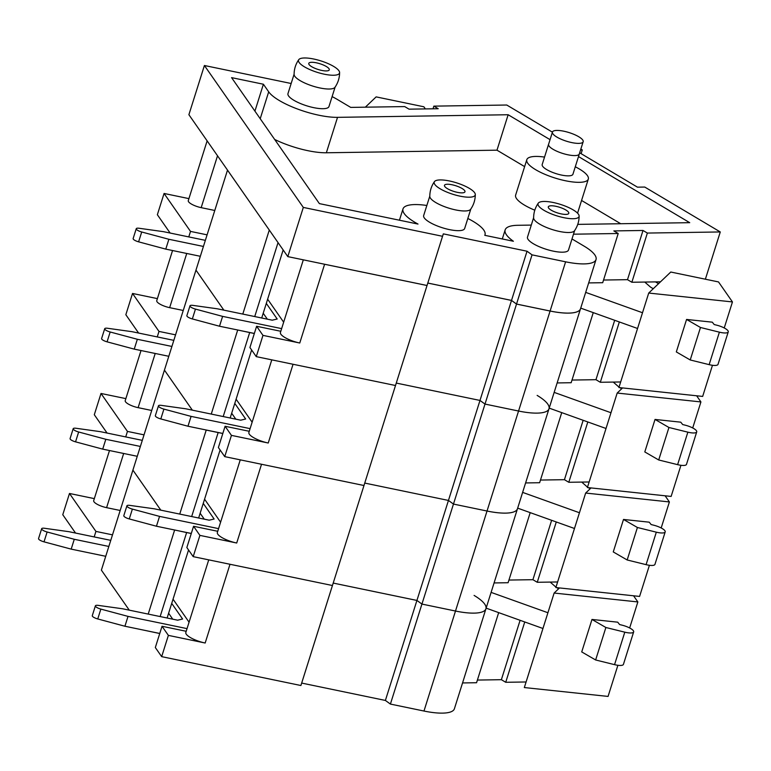 <?xml version="1.0" encoding="UTF-8"?>
<svg xmlns="http://www.w3.org/2000/svg" width="771" height="771" viewBox="0 0 771 771"><rect width="100%" height="100%" fill="white"/><g stroke="black" fill="none" stroke-linecap="round" stroke-linejoin="round"><path stroke-width="1.16" d="M658.53 283.699L655.495 281.897M660.506 281.82L631.863 282.253L627.498 279.671L603.539 280.037M579.898 152.947L637.453 187.16L644.749 187.054L720.278 231.955L647.37 233.064L643.014 230.471L613.851 230.915L618.207 233.507L602.7 282.706L588.668 282.918M537.146 395.407A42.993 12.018 -162.5 0 1 548.991 408.784L580.515 308.785A42.993 12.018 -162.5 0 1 580.515 308.785A42.993 12.018 -162.5 0 1 550.099 311.012L516.531 304.053L511.52 300.411L427.818 283.053L427.038 285.492L287.805 256.618L188.895 114.706L204.411 65.506L291.159 83.499M109.492 450.534L93.696 500.63A10.746 3.007 17.5 0 0 106.591 507.655L120.189 510.479M112.499 534.852L95.922 531.412L69.477 493.469L94.322 498.625M208.729 559.862L185.83 632.471A16.124 4.501 17.5 0 0 205.173 643.014L168.377 635.381L162.026 626.274L155.328 647.534L161.669 656.641L300.902 685.515L301.683 683.077L385.394 700.444L390.405 704.077L423.973 711.035A42.993 12.018 -162.5 0 0 454.398 708.79L485.923 608.791A42.993 12.018 -162.5 0 1 455.497 611.037L421.939 604.078L416.928 600.436L333.217 583.078L332.436 585.517L193.203 556.643L186.852 547.535L193.56 526.275L217.73 531.286M162.026 626.274L186.206 631.285M491.098 592.388L547.921 612.743L554.127 593.053L559.505 587.936M633.569 595.79L637.858 601.939L554.127 593.053M547.921 612.743L524.328 687.549L608.068 696.425L617.879 665.296M629.647 627.97L637.858 601.939M633.666 631.892L623.421 664.38A10.746 3.007 17.5 0 1 614.554 664.65L595.636 659.976L581.729 651.929L591.974 619.45L605.881 627.498L624.799 632.172A10.746 3.007 17.5 0 0 633.666 631.892A10.746 3.007 17.5 0 0 622.033 625.156L619.614 624.558L617.706 622.178L591.974 619.45M486.135 608.136L542.957 628.49M558.734 588.668A8.597 2.4 -162.5 0 1 556.787 587.647M555.997 587.126A8.597 2.4 -162.5 0 1 555.428 586.673L550.195 582.086M620.684 381.963L600.32 382.281L619.344 321.96M557.134 382.936L571.157 382.724L593.265 312.621M670.77 272.028L718.514 281.935L732.45 301.933L648.719 293.047L670.77 272.028M585.69 292.382L642.513 312.737L648.719 293.047M642.513 312.737L618.92 387.543L702.66 396.419L712.471 365.29M724.239 327.964L732.45 301.933M728.258 331.887L718.013 364.375A10.746 3.007 17.5 0 1 709.147 364.644L690.228 359.97L676.321 351.923L686.566 319.445L700.473 327.492L719.391 332.166A10.746 3.007 17.5 0 0 728.258 331.887A10.746 3.007 17.5 0 0 716.625 325.15L714.206 324.552L712.288 322.172L686.566 319.445M580.717 308.13L637.55 328.485M653.326 288.662A8.597 2.4 -162.5 0 1 650.02 286.667L644.768 282.061M207.129 140.862L188.288 200.624A10.746 3.007 17.5 0 0 201.183 207.65L214.781 210.473M207.091 234.847L190.514 231.406L164.069 193.463L188.914 198.619M303.321 259.837L280.422 332.465A16.124 4.501 17.5 0 0 299.765 343.008L262.969 335.375L256.618 326.268L249.92 347.528L256.261 356.636L395.494 385.51L293.057 364.269A16.124 4.501 17.5 0 1 292.623 364.172M256.618 326.268L280.798 331.279M323.194 263.952A16.124 4.501 17.5 0 0 324.591 264.27L427.028 285.511L363.97 485.508L224.737 456.634L218.386 447.527L225.093 426.276L249.264 431.288M571.995 238.943L584.196 246.2A42.993 12.018 -162.5 0 1 596.031 259.567L580.524 308.766A42.993 12.018 -162.5 0 1 550.089 311.031L516.522 304.073L511.51 300.43L427.809 283.073L427.028 285.511L442.544 236.292L303.311 207.418L204.411 65.506M474.088 595.414A42.993 12.018 -162.5 0 1 485.923 608.791L548.991 408.784A42.993 12.018 -162.5 0 1 518.555 411.03L484.998 404.071L479.986 400.438L396.275 383.071L363.97 485.508M572.005 380.055L595.964 379.689L600.32 382.281M254.334 333.515L237.699 329.998L211.264 414.075M269.31 230.076L227.503 170.121L195.969 270.12L223.869 310.154L195.969 270.12L101.377 570.126L129.277 610.16M170.131 233.044L157.361 214.724L164.069 193.463M595.964 379.689L614.689 320.302M283.661 322.191L267.633 299.196M205.356 240.35L163.587 231.685L139.117 228.264A5.378 1.503 17.5 0 0 136.245 228.717A5.378 1.503 17.5 0 0 141.71 231.994L168.878 239.28L203.438 246.45M554.156 392.381L610.979 412.736L617.185 393.056L622.563 387.929M696.637 395.783L700.916 401.932L617.185 393.056M610.979 412.736L587.396 487.542L671.127 496.428L680.947 465.289M692.715 427.963L700.916 401.932M668.939 427.491L658.704 459.979L644.797 451.931L655.032 419.443L668.939 427.491L687.857 432.165A10.746 3.007 17.5 0 0 696.724 431.895A10.746 3.007 17.5 0 0 685.091 425.149L682.682 424.551L680.764 422.171L655.032 419.443M549.193 408.129L606.016 428.483M621.792 388.661A8.597 2.4 -162.5 0 1 619.845 387.64M619.055 387.119A8.597 2.4 -162.5 0 1 618.487 386.666L613.253 382.079M172.55 250.527L156.754 300.632A10.746 3.007 17.5 0 0 169.649 307.658L183.247 310.472M175.566 334.845L158.98 331.414L132.535 293.462L157.39 298.618M136.245 228.717L133.142 238.557A5.378 1.503 17.5 0 0 138.607 241.834L165.775 249.12L200.335 256.29M266.313 303.398L277.194 319.011L272.24 320.187L217.326 308.795L192.846 305.374A5.378 1.503 17.5 0 0 189.984 305.817A5.378 1.503 17.5 0 0 195.449 309.094L222.617 316.38L281.637 328.619M189.984 305.817L186.871 315.657A5.378 1.503 17.5 0 0 192.345 318.934L219.513 326.229L222.617 316.38M219.513 326.229L254.353 333.448M263.21 313.238L267.335 319.165M269.281 230.076L242.798 314.076M237.776 330.017L249.688 332.552A10.746 3.007 17.5 0 0 250.045 332.619M190.514 231.406L188.77 236.909M262.969 335.375L256.261 356.636M596.031 259.567A42.993 12.018 -162.5 0 1 565.606 261.812L532.038 254.854L527.036 251.221L443.325 233.864L396.275 383.071L479.986 400.438L448.452 500.437L364.75 483.08L363.97 485.518L261.533 464.267A16.124 4.501 17.5 0 1 261.09 464.181M511.51 300.43L479.986 400.438L484.998 404.071L453.464 504.07L448.452 500.437L364.75 483.08L332.436 585.517L229.999 564.276A16.124 4.501 17.5 0 1 229.556 564.179M532.038 254.854L484.998 404.071L518.555 411.03L487.031 511.028L453.464 504.07L448.452 500.437L416.928 600.436M132.535 293.462L125.837 314.722L138.607 333.053M548.991 408.784A42.993 12.018 -162.5 0 1 518.555 411.03L550.089 311.031M540.471 480.054L564.439 479.687L568.796 482.28L587.81 421.968M561.731 412.63L539.633 482.723L525.61 482.935M485.923 608.791A42.993 12.018 -162.5 0 1 455.497 611.037L487.031 511.038A42.993 12.018 -162.5 0 0 517.457 508.783A42.993 12.018 -162.5 0 1 487.031 511.028L453.464 504.07L421.939 604.078L416.918 600.445L333.217 583.078L301.683 683.077M222.809 433.514L206.175 429.996M192.336 410.153L164.445 370.119L192.336 410.153M589.15 481.971L568.796 482.28M252.127 422.19L236.099 399.195M158.98 331.414L157.245 336.917M271.787 359.855L248.888 432.473A16.124 4.501 17.5 0 0 268.231 443.007L231.435 435.374L224.737 456.634M231.435 435.374L225.093 426.276M191.671 516.56L218.154 432.55A10.746 3.007 17.5 0 0 218.511 432.627M218.154 432.55L206.223 430.073L179.739 514.084M144.032 434.854L127.446 431.413L101.001 393.47L125.856 398.617M101.001 393.47L94.303 414.731L107.073 433.051M508.937 580.052L532.906 579.696L537.262 582.278L556.277 521.967M530.197 512.628L508.099 582.722L494.076 582.943M191.275 533.513L174.641 530.005L148.205 614.082M160.811 510.151L132.911 470.127L160.802 510.151M557.616 581.97L537.262 582.278M220.602 522.198L204.575 499.194M127.446 431.413L125.712 436.916M174.709 530.014L186.63 532.559A10.746 3.007 17.5 0 0 186.977 532.626M240.253 459.853L217.364 532.472A16.124 4.501 17.5 0 0 236.707 543.015L199.901 535.382L193.203 556.643M363.97 485.518L300.902 685.515M199.901 535.382L193.56 526.275M69.477 493.469L62.769 514.729L75.539 533.05M423.973 711.035L455.497 611.037L421.93 604.078L390.405 704.077M477.413 680.061L501.372 679.694L505.728 682.287L524.752 621.966M498.673 612.627L476.565 682.73L462.542 682.942M159.742 633.521L143.107 630.003M526.092 681.978L505.728 682.287M189.068 622.197L173.041 599.202M95.922 531.412L94.187 536.924M168.377 635.381L161.669 656.641M416.918 600.445L385.394 700.444M171.721 603.404L182.602 619.017L177.648 620.192L122.734 608.801L98.254 605.38A5.378 1.503 17.5 0 0 95.392 605.823A5.378 1.503 17.5 0 0 100.856 609.1L128.025 616.386L187.045 628.625M110.764 540.355L68.995 531.701L44.525 528.27A5.378 1.503 17.5 0 0 41.653 528.723A5.378 1.503 17.5 0 0 47.118 532L74.286 539.286L108.846 546.456M41.653 528.723L38.55 538.563A5.378 1.503 17.5 0 0 44.014 541.84L71.183 549.125L105.743 556.296M95.392 605.823L92.289 615.663A5.378 1.503 17.5 0 0 97.753 618.949L124.921 626.235L159.761 633.463M168.618 613.244L172.743 619.171M71.183 549.125L74.286 539.286M124.921 626.235L128.025 616.386M595.636 659.976L605.881 627.498M501.372 679.694L520.097 620.308M142.298 440.357L100.529 431.693L76.059 428.271A5.378 1.503 17.5 0 0 73.187 428.715L70.084 438.564A5.378 1.503 17.5 0 0 75.548 441.841L102.716 449.127L137.277 456.297M203.245 503.396L214.126 519.018L209.182 520.184L154.258 508.802L129.788 505.381A5.378 1.503 17.5 0 0 126.916 505.824A5.378 1.503 17.5 0 0 132.381 509.101L159.549 516.387L218.569 528.627M73.187 428.715A5.378 1.503 17.5 0 0 78.652 431.991L105.82 439.287L140.38 446.448M126.916 505.824L123.813 515.664A5.378 1.503 17.5 0 0 129.277 518.941L156.446 526.227L191.295 533.455M200.142 513.245L204.276 519.172M102.716 449.127L105.82 439.287M156.446 526.227L159.549 516.387M623.508 519.452L637.415 527.499L656.323 532.173A10.746 3.007 17.5 0 0 665.2 531.894A10.746 3.007 17.5 0 0 653.557 525.157L651.148 524.559L649.23 522.179L623.508 519.452L613.263 551.93L627.17 559.977L646.088 564.651A10.746 3.007 17.5 0 0 654.955 564.372L665.2 531.894M627.17 559.977L637.415 527.499M665.103 495.782L669.392 501.94L585.652 493.055L591.039 487.927M649.413 565.288L639.593 596.426L555.862 587.55L585.652 493.055M661.181 527.962L669.392 501.94M590.268 488.66A8.597 2.4 -162.5 0 1 588.312 487.638M587.531 487.118A8.597 2.4 -162.5 0 1 586.962 486.674L581.729 482.087M522.622 492.39L579.445 512.744M517.659 508.137L574.482 528.492M532.906 579.696L551.631 520.3M141.016 350.526L125.22 400.631A10.746 3.007 17.5 0 0 138.115 407.657L151.714 410.48M165.775 249.12L168.878 239.28M690.228 359.97L700.473 327.492M425.37 108.923L423.877 106.784L376.142 96.886L365.348 107.179M231.676 413.237L235.81 419.164M564.439 479.687L583.155 420.301M658.704 459.979L677.613 464.653A10.746 3.007 17.5 0 0 686.489 464.373L696.724 431.895M234.779 403.397L245.66 419.01L240.716 420.185L185.792 408.794L161.322 405.373A5.378 1.503 17.5 0 0 158.45 405.816L155.347 415.665A5.378 1.503 17.5 0 0 160.811 418.942L187.979 426.228L222.829 433.456M158.45 405.816A5.378 1.503 17.5 0 0 163.915 409.102L191.083 416.388L250.103 428.628M187.979 426.228L191.083 416.388M173.832 340.358L132.063 331.694L107.583 328.273A5.378 1.503 17.5 0 0 104.711 328.716L101.608 338.556A5.378 1.503 17.5 0 0 107.073 341.832L134.241 349.128L168.801 356.289M104.711 328.716A5.378 1.503 17.5 0 0 110.176 331.993L137.344 339.279L171.904 346.449M134.241 349.128L137.344 339.279M720.278 231.955L705.378 279.208M470.802 209.057L464.672 228.486A21.501 6.004 -162.5 0 1 442.361 227.753A21.501 6.004 -162.5 0 1 423.665 215.562L429.794 196.123M581.45 149.429L582.288 149.921L581.257 149.94M332.108 96.616A42.993 12.018 -162.5 0 1 337.64 99.632L350.709 107.4L404.688 106.581L409.044 109.164L438.207 108.721L433.842 106.138L506.749 105.02L552.344 132.13M443.325 233.864L442.544 236.292M618.207 233.507L573.489 234.191M467.833 218.472A42.993 12.018 -162.5 0 1 485.007 234.76A42.993 12.018 -162.5 0 1 484.776 235.319L513.399 241.256A45.393 12.683 -162.5 0 1 505.159 229.883A45.393 12.683 -162.5 0 1 517.775 225.296L531.277 225.093M577.749 224.38L689.717 222.674L578.501 156.571M549.444 139.291L508.147 114.744L337.525 117.346A42.993 12.018 -162.5 0 1 268.694 91.826L263.403 84.232L231.579 77.63L319.377 203.611L418.007 224.062A42.993 12.018 -162.5 0 1 403.002 208.902A42.993 12.018 -162.5 0 1 426.845 205.481M335.106 87.104L328.976 106.533A21.501 6.004 -162.5 0 1 306.665 105.8A21.501 6.004 -162.5 0 1 287.969 93.609L294.098 74.17M574.626 230.587L568.497 250.026A21.501 6.004 -162.5 0 1 546.196 249.284A21.501 6.004 -162.5 0 1 527.499 237.092L533.628 217.653M647.37 233.064L631.863 282.253M643.014 230.471L627.498 279.671M527.036 251.221L511.52 300.411M303.311 207.418L287.805 256.618M433.842 106.138L433.003 108.807M582.288 149.921L581.103 153.67M524.627 166.613L496.977 150.181L508.147 114.744M620.703 223.725L581.565 200.46M496.977 150.181L326.355 152.774A42.993 12.018 -162.5 0 1 274.669 139.455M254.922 111.13L263.403 84.232M339.606 72.541C339.577 77.948 338.026 82.882 334.942 87.335A21.501 6.004 -162.5 0 1 312.872 86.111A21.501 6.004 -162.5 0 1 294.098 74.45C294.127 69.043 295.678 64.109 298.762 59.656A21.501 6.004 -162.5 0 1 318.153 60.09A21.501 6.004 -162.5 0 1 338.912 70.73A21.501 6.004 -162.5 0 1 339.606 72.541A21.501 6.004 -162.5 0 1 317.228 72.339A21.501 6.004 -162.5 0 1 298.762 59.666M328.966 68.667A10.746 3.007 -162.5 0 1 329.275 69.843A10.746 3.007 -162.5 0 1 318.124 69.477A10.746 3.007 -162.5 0 1 308.776 63.376A10.746 3.007 -162.5 0 1 318.144 63.232A10.746 3.007 -162.5 0 1 328.966 68.667M475.302 194.494C475.273 199.901 473.722 204.835 470.638 209.288A21.501 6.004 -162.5 0 1 448.568 208.064A21.501 6.004 -162.5 0 1 429.794 196.403C429.823 190.996 431.375 186.062 434.459 181.609A21.501 6.004 -162.5 0 1 453.849 182.043A21.501 6.004 -162.5 0 1 474.608 192.683A21.501 6.004 -162.5 0 1 475.302 194.494A21.501 6.004 -162.5 0 1 452.924 194.292A21.501 6.004 -162.5 0 1 434.459 181.619M464.662 190.62A10.746 3.007 -162.5 0 1 464.971 191.796A10.746 3.007 -162.5 0 1 453.82 191.42A10.746 3.007 -162.5 0 1 444.472 185.329A10.746 3.007 -162.5 0 1 453.84 185.185A10.746 3.007 -162.5 0 1 464.662 190.62M579.127 216.025C579.108 221.441 577.546 226.366 574.462 230.818A21.501 6.004 -162.5 0 1 552.393 229.604A21.501 6.004 -162.5 0 1 533.619 217.933C533.648 212.526 535.199 207.592 538.293 203.149A21.501 6.004 -162.5 0 1 557.684 203.573A21.501 6.004 -162.5 0 1 578.443 214.222A21.501 6.004 -162.5 0 1 579.127 216.025A21.501 6.004 -162.5 0 1 556.758 215.822A21.501 6.004 -162.5 0 1 538.283 203.149M534.804 210.194A32.247 9.011 -162.5 0 1 515.635 195.121L526.805 159.684A32.247 9.011 -162.5 0 1 544.528 157.091M568.497 212.16A10.746 3.007 -162.5 0 1 568.796 213.326A10.746 3.007 -162.5 0 1 557.645 212.96A10.746 3.007 -162.5 0 1 548.297 206.859A10.746 3.007 -162.5 0 1 557.664 206.715A10.746 3.007 -162.5 0 1 568.497 212.16M583.233 141.478L579.214 154.21A16.124 4.501 -162.5 0 1 562.599 153.4A16.124 4.501 -162.5 0 1 548.518 144.534L552.537 131.793A16.124 4.501 -162.5 0 1 566.936 131.957A16.124 4.501 -162.5 0 1 582.722 139.994A16.124 4.501 -162.5 0 1 583.233 141.478A16.124 4.501 -162.5 0 1 566.454 141.199A16.124 4.501 -162.5 0 1 552.537 131.802M579.291 154.084L572.94 174.227A16.124 4.501 -162.5 0 1 556.209 173.677A16.124 4.501 -162.5 0 1 542.186 164.531L548.538 144.389M575.282 166.787A32.247 9.011 -162.5 0 1 587.396 175.566A32.247 9.011 -162.5 0 1 588.312 179.074A32.247 9.011 -162.5 0 1 554.85 177.976A32.247 9.011 -162.5 0 1 526.805 159.684M138.607 241.834L141.71 231.994M254.729 316.553L278.042 242.614M299.765 343.008L324.591 264.27M201.183 207.65L217.528 155.79M223.204 416.552L249.688 332.552M268.231 443.007L293.057 364.269M236.707 543.015L261.533 464.267M160.137 616.559L186.63 532.559M205.173 643.014L229.999 564.276M97.753 618.949L100.856 609.1M44.014 541.84L47.118 532M614.554 664.65L624.799 632.172M106.591 507.655L123.668 453.473M129.277 518.941L132.381 509.101M75.548 441.841L78.652 431.991M646.088 564.651L656.323 532.173M192.345 318.934L195.449 309.094M709.147 364.644L719.391 332.166M169.649 307.658L186.736 253.466M677.613 464.653L687.857 432.165M160.811 418.942L163.915 409.102M107.073 341.832L110.176 331.993M138.115 407.657L155.202 353.475M565.606 261.812L550.099 311.012M326.355 152.774L337.525 117.346M260.212 118.724L268.694 91.826M283.159 249.958L261.706 317.999M188.558 549.983L167.114 618.005M251.625 349.976L230.172 417.998M220.092 449.975L198.648 518.006M505.159 229.883L502.297 238.952M403.002 208.902L399.436 220.217M485.007 234.76L484.834 235.328M577.566 213.172L588.312 179.074"/></g></svg>
